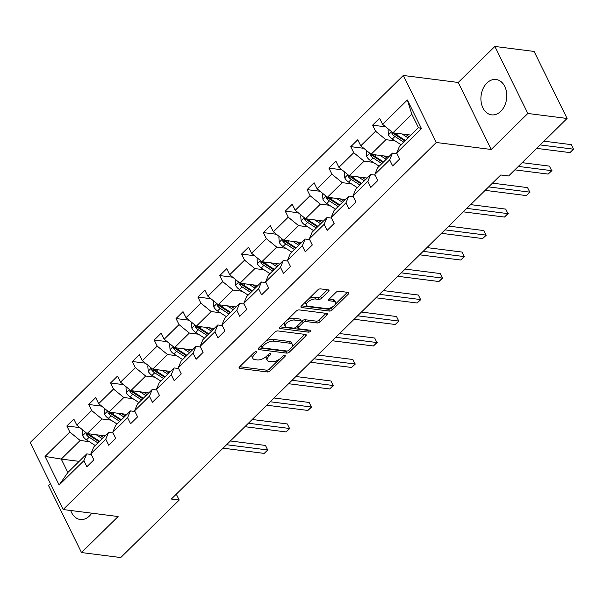 <?xml version="1.0" encoding="UTF-8"?>
<svg xmlns="http://www.w3.org/2000/svg" width="604" height="604" viewBox="0 0 604 604"><rect width="100%" height="100%" fill="white"/><g stroke="black" fill="none" stroke-linecap="round" stroke-linejoin="round"><path stroke-width="0.91" d="M256.172 351.724A1.57 0.732 153.8 0 0 254.125 352.532L239.524 366.892A2.242 1.049 153.8 0 0 239.056 368.078A2.242 1.049 153.8 0 0 239.69 368.44L267.421 371.973A2.242 1.049 153.8 0 0 270.335 370.818L284.937 356.458A1.57 0.732 153.8 0 0 285.269 355.628A1.57 0.732 153.8 0 0 284.824 355.371A1.57 0.732 153.8 0 0 282.785 356.179L280.89 358.044A7.173 3.36 153.8 0 1 271.566 361.736L269.256 361.441A7.173 3.36 153.8 0 1 267.217 360.286A7.173 3.36 153.8 0 1 268.72 356.488L270.615 354.631A1.57 0.732 153.8 0 0 270.939 353.801A1.57 0.732 153.8 0 0 270.494 353.544A1.57 0.732 153.8 0 0 268.455 354.359L266.568 356.217A7.173 3.36 153.8 0 1 257.236 359.916L254.926 359.622A7.173 3.36 153.8 0 1 252.887 358.459A7.173 3.36 153.8 0 1 254.397 354.661L256.285 352.804A1.57 0.732 153.8 0 0 256.617 351.973A1.57 0.732 153.8 0 0 256.172 351.724M486.892 83.05A17.818 12.85 -82.7 0 0 481.146 102.068A17.818 12.85 -82.7 0 0 491.596 114.851A17.818 12.85 -82.7 0 0 500.799 111.302A17.818 12.85 -82.7 0 0 506.545 92.284A17.818 12.85 -82.7 0 0 496.095 79.501A17.818 12.85 -82.7 0 0 486.892 83.05M70.728 510.501A17.818 12.85 -82.7 0 0 80.257 519.5A17.818 12.85 -82.7 0 0 89.468 515.952A17.818 12.85 -82.7 0 0 91.74 513.173M328.516 291.422A2.242 1.049 153.8 0 0 328.984 290.237A2.242 1.049 153.8 0 0 328.349 289.875L320.565 288.886A2.242 1.049 153.8 0 0 317.651 290.041L301.434 305.994A2.242 1.049 153.8 0 0 300.966 307.179A2.242 1.049 153.8 0 0 301.6 307.542L329.331 311.075A2.242 1.049 153.8 0 0 332.245 309.92L348.463 293.967A2.242 1.049 153.8 0 0 348.938 292.781A2.242 1.049 153.8 0 0 348.297 292.419L338.897 291.219A2.242 1.049 153.8 0 0 335.983 292.374L329.044 299.199A2.242 1.049 153.8 0 0 328.576 300.384A2.242 1.049 153.8 0 0 329.21 300.747L333.869 301.343A5.995 2.809 153.8 0 1 335.575 302.31A5.995 2.809 153.8 0 1 333.008 306.56A5.995 2.809 153.8 0 1 326.522 308.576L308.267 306.251A5.995 2.809 153.8 0 1 306.56 305.284A5.995 2.809 153.8 0 1 309.127 301.041A5.995 2.809 153.8 0 1 315.613 299.018L318.655 299.403A2.242 1.049 153.8 0 0 321.577 298.248L328.516 291.422L327.715 289.792M491.226 149.482L527.836 113.469L567.073 118.467L534.095 51.446L494.857 46.448L458.247 82.469L403.313 75.47L436.292 142.491L491.226 149.482L458.247 82.469M50.442 483.645L48.524 485.533L81.502 552.554L118.112 516.533L63.178 509.534L436.292 142.491M81.502 552.554L120.74 557.552L179.192 500.052L176.3 494.17M567.073 118.467L508.621 175.968L500.776 174.971L171.34 499.047L179.192 500.052M277.825 330.924A2.242 1.049 153.8 0 0 274.911 332.087L258.701 348.032A2.242 1.049 153.8 0 0 258.225 349.225A2.242 1.049 153.8 0 0 258.867 349.588L286.598 353.113A2.242 1.049 153.8 0 0 289.512 351.958L305.722 336.005A2.242 1.049 153.8 0 0 306.198 334.82A2.242 1.049 153.8 0 0 305.556 334.457L277.825 330.924M280.067 327.013L296.285 311.06A2.242 1.049 153.8 0 1 299.199 309.905L326.93 313.438A2.242 1.049 153.8 0 1 327.564 313.801A2.242 1.049 153.8 0 1 327.096 314.986L320.158 321.811A2.242 1.049 153.8 0 1 317.243 322.966L305.994 321.539A2.242 1.049 153.8 0 0 303.08 322.695L298.474 327.225A2.242 1.049 153.8 0 0 298.006 328.41A2.242 1.049 153.8 0 0 298.64 328.772L310.35 330.26A1.57 0.732 153.8 0 1 310.796 330.516A1.57 0.732 153.8 0 1 310.124 331.626A1.57 0.732 153.8 0 1 308.425 332.155L280.233 328.561A2.242 1.049 153.8 0 1 279.599 328.198A2.242 1.049 153.8 0 1 280.067 327.013M527.836 113.469L494.857 46.448M396.669 152.971L399.523 146.198L418.421 127.61L421.456 128.592L396.669 152.971L399.659 159.033L392.66 165.926L389.671 159.856L374.827 174.45L377.817 180.52L370.818 187.406L367.828 181.343L352.993 195.938L355.975 202.008L348.976 208.893L345.986 202.823L331.151 217.425L334.133 223.495L327.134 230.381L324.152 224.311L309.308 238.912L312.298 244.982L305.292 251.868L302.31 245.798L287.466 260.399L290.456 266.462L283.457 273.355L280.467 267.285L265.624 281.887L268.614 287.949L261.615 294.835L258.625 288.772L243.789 303.367L246.772 309.437L239.773 316.322L236.783 310.252L221.947 324.854L224.93 330.924L217.931 337.81L214.948 331.739L200.105 346.341L203.087 352.411L196.089 359.297L193.106 353.227L178.263 367.828L181.253 373.891L174.246 380.784L171.264 374.714L156.421 389.316L159.411 395.378L152.412 402.264L149.422 396.201L134.586 410.796L137.569 416.866L130.57 423.751L127.58 417.681L112.744 432.283L115.726 438.353L108.728 445.239L105.745 439.168L90.902 453.77L93.884 459.84L86.885 466.726L83.903 460.656L59.124 485.035L45.036 456.413L69.822 432.034L66.833 425.971L73.831 419.085L76.821 425.148L91.657 410.554L88.675 404.484L95.674 397.598L98.663 403.668L113.499 389.067L110.517 382.996L117.516 376.111L120.498 382.181L135.341 367.579L132.352 361.509L139.358 354.623L142.34 360.694L157.183 346.092L154.194 340.022L161.192 333.136L164.182 339.206L179.026 324.605L176.036 318.542L183.035 311.656L186.024 317.719L200.86 303.125L197.878 297.055L204.877 290.169L207.867 296.232L222.702 281.638L219.72 275.567L226.719 268.682L229.701 274.752L244.544 260.15L241.562 254.08L248.561 247.195L251.543 253.265L266.387 238.663L263.397 232.593L270.403 225.707L273.386 231.777L288.229 217.176L285.239 211.113L292.238 204.227L295.228 210.29L310.063 195.696L307.081 189.626L314.08 182.74L317.07 188.803L331.906 174.209L328.923 168.138L335.922 161.253L338.904 167.323L353.748 152.721L350.765 146.651L357.764 139.766L360.747 145.836L375.59 131.234L372.6 125.164L379.606 118.278L382.589 124.348L407.368 99.97L421.456 128.592M403.313 75.47L30.2 442.521L63.178 509.534M388.984 156.564L371.082 154.284L385.926 139.683L395.008 140.838M385.926 139.683L375.59 131.234M371.082 154.284L360.747 145.836M374.827 174.45L377.681 167.685L392.517 153.084L389.671 159.856M397.009 153.658L392.517 153.084M367.149 178.052L349.24 175.772L364.084 161.17L373.166 162.325M364.084 161.17L353.748 152.721M349.24 175.772L338.904 167.323M352.993 195.938L355.839 189.173L370.682 174.571L367.828 181.343M375.175 175.145L370.682 174.571M345.307 199.531L327.406 197.251L342.242 182.657L351.324 183.812M342.242 182.657L331.906 174.209M327.406 197.251L317.07 188.803M331.151 217.425L333.997 210.66L348.84 196.058L345.986 202.823M353.332 196.632L348.84 196.058M323.465 221.019L305.564 218.739L320.399 204.137L329.49 205.3M320.399 204.137L310.063 195.696M305.564 218.739L295.228 210.29M309.308 238.912L312.155 232.14L326.998 217.546L324.152 224.311M331.49 218.119L326.998 217.546M301.623 242.506L283.721 240.226L298.565 225.624L307.647 226.787M298.565 225.624L288.229 217.176M283.721 240.226L273.386 231.777M287.466 260.399L290.32 253.627L305.156 239.033L302.31 245.798M309.648 239.599L305.156 239.033M279.78 263.993L261.879 261.713L276.723 247.112L285.805 248.267M276.723 247.112L266.387 238.663M261.879 261.713L251.543 253.265M265.624 281.887L268.478 275.114L283.314 260.513L280.467 267.285M287.806 261.087L283.314 260.513M257.946 285.481L240.037 283.201L254.88 268.599L263.963 269.754M254.88 268.599L244.544 260.15M240.037 283.201L229.701 274.752M243.789 303.367L246.636 296.602L261.479 282L258.625 288.772M265.964 282.574L261.479 282M236.104 306.96L218.203 304.68L233.038 290.086L242.121 291.241M233.038 290.086L222.702 281.638M218.203 304.68L207.867 296.232M221.947 324.854L224.794 318.089L239.637 303.487L236.783 310.252M244.129 304.061L239.637 303.487M214.261 328.448L196.36 326.168L211.196 311.566L220.286 312.729M211.196 311.566L200.86 303.125M196.36 326.168L186.024 317.719M200.105 346.341L202.952 339.576L217.795 324.975L214.948 331.739M222.287 325.548L217.795 324.975M192.419 349.935L174.518 347.655L189.362 333.053L198.444 334.216M189.362 333.053L179.026 324.605M174.518 347.655L164.182 339.206M178.263 367.828L181.109 361.056L195.953 346.462L193.106 353.227M200.445 347.028L195.953 346.462M170.577 371.422L152.676 369.142L167.519 354.54L176.602 355.696M167.519 354.54L157.183 346.092M152.676 369.142L142.34 360.694M156.421 389.316L159.275 382.543L174.111 367.942L171.264 374.714M178.603 368.516L174.111 367.942M148.735 392.91L130.834 390.629L145.677 376.028L154.76 377.183M145.677 376.028L135.341 367.579M130.834 390.629L120.498 382.181M134.586 410.796L137.433 404.031L152.268 389.429L149.422 396.201M156.761 390.003L152.268 389.429M126.9 414.389L108.992 412.109L123.835 397.515L132.918 398.67M123.835 397.515L113.499 389.067M108.992 412.109L98.663 403.668M112.744 432.283L115.59 425.518L130.434 410.916L127.58 417.681M134.926 411.49L130.434 410.916M105.058 435.877L87.157 433.596L101.993 419.002L111.083 420.158M101.993 419.002L91.657 410.554M87.157 433.596L76.821 425.148M90.902 453.77L93.748 447.005L108.592 432.404L105.745 439.168M113.084 432.977L108.592 432.404M79.154 461.358L61.253 459.078L80.151 440.482L89.241 441.645M80.151 440.482L69.822 432.034M45.036 456.413L61.253 459.078L67.852 472.479L86.75 453.891L83.903 460.656M418.421 127.61L411.822 114.201L392.925 132.797L410.826 135.077M91.242 454.457L86.75 453.891M67.852 472.479L59.124 485.035M392.925 132.797L382.589 124.348M407.368 99.97L411.822 114.201M79.849 427.624L66.833 425.971M101.691 406.145L88.675 404.484M123.533 384.657L110.517 382.996M145.368 363.17L132.352 361.509M167.21 341.683L154.194 340.022M189.052 320.196L176.036 318.542M210.894 298.716L197.878 297.055M232.736 277.228L219.72 275.567M254.578 255.741L241.562 254.08M276.413 234.254L263.397 232.593M298.255 212.767L285.239 211.113M320.097 191.279L307.081 189.626M341.94 169.799L328.923 168.138M363.782 148.312L350.765 146.651M385.616 126.825L372.6 125.164M252.351 354.276A7.173 3.36 153.8 0 0 251.996 356.647L252.887 358.459M266.681 356.103A7.173 3.36 153.8 0 0 266.326 358.474L267.217 360.286M239.682 366.741L266.53 370.161A2.242 1.049 153.8 0 0 269.444 369.006L279.214 359.403M292.011 346.809L304.68 334.352M258.852 347.881L285.7 351.309A2.242 1.049 153.8 0 0 287.361 350.977M262.363 346.824A1.57 0.732 153.8 0 0 262.038 347.655A1.57 0.732 153.8 0 0 262.483 347.904L286.825 351.007A1.57 0.732 153.8 0 0 288.863 350.199L290.856 348.236A7.173 3.36 153.8 0 0 292.366 344.446A7.173 3.36 153.8 0 0 290.328 343.283L273.688 341.162A7.173 3.36 153.8 0 0 264.356 344.861L262.363 346.824L261.57 345.209M261.109 345.662A1.57 0.732 153.8 0 0 261.147 345.843L262.038 347.655M292.366 344.446L291.475 342.634A7.173 3.36 153.8 0 0 289.437 341.471L290.328 343.283M265.148 341.69A7.173 3.36 153.8 0 1 272.797 339.357L289.437 341.471M326.047 313.325L319.267 319.999L320.158 321.811M301.426 321.63L302.189 320.883A2.242 1.049 153.8 0 1 305.103 319.727L316.345 321.154A2.242 1.049 153.8 0 0 319.267 319.999M297.077 326.198A2.242 1.049 153.8 0 0 297.115 326.598L298.006 328.41M280.218 326.862L307.534 330.343A1.57 0.732 153.8 0 0 308.803 330.063M294.322 320.052A5.995 2.809 153.8 0 0 287.836 322.068A5.995 2.809 153.8 0 0 285.269 326.311A5.995 2.809 153.8 0 0 286.968 327.285L293.401 328.1A2.242 1.049 153.8 0 0 296.315 326.945L300.92 322.415A2.242 1.049 153.8 0 0 301.396 321.23A2.242 1.049 153.8 0 0 300.754 320.867L294.322 320.052L293.431 318.24A5.995 2.809 153.8 0 0 286.908 320.279M284.733 322.423A5.995 2.809 153.8 0 0 284.378 324.507L285.269 326.311M301.396 321.23L300.505 319.418A2.242 1.049 153.8 0 0 299.863 319.055L300.754 320.867M293.431 318.24L299.863 319.055M308.478 299.063A5.995 2.809 153.8 0 1 314.722 297.206L317.764 297.591A2.242 1.049 153.8 0 0 320.679 296.436L327.466 289.761M305.896 301.6A5.995 2.809 153.8 0 0 305.669 303.472L306.56 305.284M335.575 302.31L334.684 300.498A5.995 2.809 153.8 0 0 332.978 299.531L333.869 301.343M329.203 299.048L332.978 299.531M301.592 305.843L328.44 309.263A2.242 1.049 153.8 0 0 331.354 308.108L332.766 306.719M335.348 304.182L347.421 292.306M82.907 430.124L82.31 430.712L82.695 435.711A6.055 3.088 45.5 0 0 86.5 439.878L95.258 445.518M96.24 434.752L102.257 438.632M99.962 435.227L102.453 436.835A14.504 7.407 45.5 0 0 103.458 437.447M99.124 441.72A14.504 7.407 -134.5 0 1 98.112 441.109L89.309 435.431A3.08 1.578 -134.5 0 1 88.471 434.767L86.213 434.48A6.055 3.088 45.5 0 0 89.158 437.258L97.916 442.906M223.057 448.168L264.205 453.415L267.708 449.972L265.481 445.442L230.381 440.973M99.6 441.252L90.842 435.605A6.055 3.088 -134.5 0 1 88.697 433.793M86.153 432.781L86.213 434.48M265.481 445.442L267.708 449.972L226.56 444.725M268.033 449.904L264.205 453.415M104.749 408.644L104.152 409.225L104.53 414.231A6.055 3.088 45.5 0 0 108.343 418.391L117.1 424.031M118.082 413.272L124.099 417.145M121.797 413.74L124.296 415.348A14.504 7.407 45.5 0 0 125.3 415.967M120.959 420.233A14.504 7.407 -134.5 0 1 119.954 419.621L111.151 413.944A3.08 1.578 -134.5 0 1 110.313 413.279L108.056 412.993A6.055 3.088 45.5 0 0 111 415.771L119.758 421.418M244.899 426.688L286.047 431.928L289.55 428.485L287.323 423.955L252.223 419.486M121.434 419.765L112.684 414.118A6.055 3.088 -134.5 0 1 110.54 412.305M107.995 411.294L108.056 412.993M287.323 423.955L289.55 428.485L248.403 423.245M289.867 428.417L286.047 431.928M126.591 387.156L125.987 387.745L126.372 392.743A6.055 3.088 45.5 0 0 130.177 396.904L138.935 402.551M139.917 391.785L145.942 395.665M143.639 392.26L146.13 393.861A14.504 7.407 45.5 0 0 147.142 394.48M142.801 398.746A14.504 7.407 -134.5 0 1 141.797 398.134L132.993 392.464A3.08 1.578 -134.5 0 1 132.155 391.8L129.898 391.505A6.055 3.088 45.5 0 0 132.842 394.291L141.6 399.931M266.742 405.201L307.889 410.441L311.392 406.998L309.157 402.468L274.065 397.998M143.276 398.278L134.518 392.638A6.055 3.088 -134.5 0 1 132.374 390.826M129.83 389.806L129.898 391.505M309.157 402.468L311.392 406.998L270.245 401.758M311.709 406.93L307.889 410.441M148.425 365.669L147.829 366.258L148.214 371.256A6.055 3.088 45.5 0 0 152.019 375.416L160.777 381.064M161.759 370.297L167.776 374.178M165.481 370.773L167.972 372.381A14.504 7.407 45.5 0 0 168.984 372.993M164.643 377.258A14.504 7.407 -134.5 0 1 163.631 376.647L154.835 370.977A3.08 1.578 -134.5 0 1 153.997 370.312L151.732 370.026A6.055 3.088 45.5 0 0 154.684 372.804L163.442 378.444M288.584 383.714L329.731 388.953L333.227 385.511L331 380.981L295.9 376.511M165.118 376.79L156.361 371.15A6.055 3.088 -134.5 0 1 154.216 369.338M151.672 368.319L151.732 370.026M331 380.981L333.227 385.511L292.079 380.271M333.551 385.45L329.731 388.953M170.268 344.182L169.671 344.771L170.056 349.769A6.055 3.088 45.5 0 0 173.861 353.936L182.619 359.576M183.601 348.81L189.618 352.691M187.323 349.286L189.815 350.894A14.504 7.407 45.5 0 0 190.826 351.505M186.485 355.779A14.504 7.407 -134.5 0 1 185.473 355.16L176.67 349.489A3.08 1.578 -134.5 0 1 175.832 348.825L173.575 348.538A6.055 3.088 45.5 0 0 176.519 351.317L185.277 356.956M310.426 362.226L351.573 367.466L355.069 364.023L352.842 359.501L317.742 355.024M186.961 355.311L178.203 349.663A6.055 3.088 -134.5 0 1 176.058 347.851M173.514 346.832L173.575 348.538M352.842 359.501L355.069 364.023L313.921 358.784M355.394 363.963L351.573 367.466M192.11 322.695L191.513 323.283L191.898 328.282A6.055 3.088 45.5 0 0 195.704 332.449L204.462 338.089M205.443 327.323L211.46 331.203M209.165 327.798L211.657 329.406A14.504 7.407 45.5 0 0 212.661 330.018M208.327 334.291A14.504 7.407 -134.5 0 1 207.315 333.68L198.512 328.002A3.08 1.578 -134.5 0 1 197.674 327.338L195.417 327.051A6.055 3.088 45.5 0 0 198.361 329.829L207.119 335.477M332.26 340.739L373.408 345.986L376.911 342.543L374.684 338.013L339.584 333.544M208.803 333.823L200.045 328.176A6.055 3.088 -134.5 0 1 197.901 326.364M195.356 325.352L195.417 327.051M374.684 338.013L376.911 342.543L335.764 337.296M377.236 342.476L373.408 345.986M213.952 301.207L213.355 301.796L213.733 306.802A6.055 3.088 45.5 0 0 217.546 310.962L226.304 316.602M227.285 305.843L233.303 309.716M231 306.311L233.499 307.919A14.504 7.407 45.5 0 0 234.503 308.531M230.162 312.804A14.504 7.407 -134.5 0 1 229.158 312.192L220.354 306.515A3.08 1.578 -134.5 0 1 219.516 305.851L217.259 305.564A6.055 3.088 45.5 0 0 220.203 308.342L228.961 313.989M354.103 319.259L395.25 324.499L398.753 321.056L396.526 316.526L361.426 312.057M230.637 312.336L221.887 306.689A6.055 3.088 -134.5 0 1 219.743 304.877M217.198 303.865L217.259 305.564M396.526 316.526L398.753 321.056L357.606 315.817M399.078 320.988L395.25 324.499M235.794 279.728L235.19 280.316L235.575 285.315A6.055 3.088 45.5 0 0 239.388 289.475L248.138 295.122M249.127 284.356L255.145 288.236M252.842 284.831L255.333 286.432A14.504 7.407 45.5 0 0 256.345 287.051M252.004 291.317A14.504 7.407 -134.5 0 1 251 290.705L242.196 285.035A3.08 1.578 -134.5 0 1 241.358 284.371L239.101 284.076A6.055 3.088 45.5 0 0 242.045 286.862L250.803 292.502M375.945 297.772L417.092 303.012L420.595 299.569L418.368 295.039L383.268 290.569M252.48 290.849L243.722 285.209A6.055 3.088 -134.5 0 1 241.585 283.397M239.033 282.378L239.101 284.076M418.368 295.039L420.595 299.569L379.448 294.329M420.913 299.501L417.092 303.012M257.629 258.24L257.032 258.829L257.417 263.827A6.055 3.088 45.5 0 0 261.222 267.987L269.98 273.635M270.962 262.868L276.979 266.749M274.684 263.344L277.176 264.952A14.504 7.407 45.5 0 0 278.187 265.564M273.846 269.829A14.504 7.407 -134.5 0 1 272.834 269.218L264.039 263.548A3.08 1.578 -134.5 0 1 263.201 262.883L260.943 262.597A6.055 3.088 45.5 0 0 263.888 265.375L272.646 271.015M397.787 276.285L438.934 281.524L442.43 278.082L440.203 273.552L405.103 269.082M274.322 269.361L265.564 263.721A6.055 3.088 -134.5 0 1 263.419 261.909M260.875 260.89L260.943 262.597M440.203 273.552L442.43 278.082L401.29 272.842M442.755 278.014L438.934 281.524M279.471 236.753L278.874 237.342L279.259 242.34A6.055 3.088 45.5 0 0 283.065 246.507L291.823 252.147M292.804 241.381L298.821 245.262M296.526 241.857L299.018 243.465A14.504 7.407 45.5 0 0 300.029 244.076M295.688 248.35A14.504 7.407 -134.5 0 1 294.677 247.731L285.873 242.061A3.08 1.578 -134.5 0 1 285.035 241.396L282.778 241.109A6.055 3.088 45.5 0 0 285.722 243.888L294.48 249.528M419.629 254.797L460.776 260.037L464.272 256.594L462.045 252.072L426.945 247.595M296.164 247.874L287.406 242.234A6.055 3.088 -134.5 0 1 285.262 240.422M282.717 239.403L282.778 241.109M462.045 252.072L464.272 256.594L423.125 251.355M464.597 256.534L460.776 260.037M301.313 215.266L300.716 215.854L301.102 220.853A6.055 3.088 45.5 0 0 304.907 225.02L313.665 230.66M314.646 219.894L320.664 223.774M318.368 220.369L320.86 221.978A14.504 7.407 45.5 0 0 321.864 222.589M317.53 226.862A14.504 7.407 -134.5 0 1 316.519 226.251L307.715 220.573A3.08 1.578 -134.5 0 1 306.877 219.909L304.62 219.622A6.055 3.088 45.5 0 0 307.564 222.4L316.322 228.048M441.471 233.31L482.619 238.557L486.114 235.115L483.887 230.585L448.787 226.115M318.006 226.394L309.248 220.747A6.055 3.088 -134.5 0 1 307.104 218.935M304.559 217.923L304.62 219.622M483.887 230.585L486.114 235.115L444.967 229.867M486.439 235.047L482.619 238.557M323.155 193.778L322.559 194.367L322.944 199.373A6.055 3.088 45.5 0 0 326.749 203.533L335.507 209.173M336.488 198.414L342.506 202.287M340.203 198.882L342.702 200.49A14.504 7.407 45.5 0 0 343.706 201.102M339.365 205.375A14.504 7.407 -134.5 0 1 338.361 204.764L329.558 199.086A3.08 1.578 -134.5 0 1 328.719 198.422L326.462 198.135A6.055 3.088 45.5 0 0 329.406 200.913L338.164 206.56M463.306 211.83L504.453 217.07L507.956 213.627L505.729 209.097L470.629 204.628M339.848 204.907L331.09 199.26A6.055 3.088 -134.5 0 1 328.946 197.448M326.402 196.436L326.462 198.135M505.729 209.097L507.956 213.627L466.809 208.38M508.281 213.559L504.453 217.07M344.997 172.299L344.401 172.887L344.778 177.886A6.055 3.088 45.5 0 0 348.591 182.046L357.349 187.693M358.331 176.927L364.348 180.8M362.045 177.402L364.544 179.003A14.504 7.407 45.5 0 0 365.548 179.622M361.207 183.888A14.504 7.407 -134.5 0 1 360.203 183.276L351.4 177.606A3.08 1.578 -134.5 0 1 350.562 176.942L348.304 176.647A6.055 3.088 45.5 0 0 351.249 179.426L360.007 185.073M485.148 190.343L526.295 195.583L529.799 192.14L527.571 187.61L492.471 183.14M361.683 183.42L352.925 177.78A6.055 3.088 -134.5 0 1 350.788 175.968M348.236 174.949L348.304 176.647M527.571 187.61L529.799 192.14L488.651 186.9M530.116 192.072L526.295 195.583M366.839 150.811L366.235 151.4L366.62 156.398A6.055 3.088 45.5 0 0 370.426 160.558L379.184 166.206M380.165 155.439L386.19 159.32M383.887 155.915L386.379 157.523A14.504 7.407 45.5 0 0 387.391 158.135M383.049 162.4A14.504 7.407 -134.5 0 1 382.045 161.789L373.242 156.119A3.08 1.578 -134.5 0 1 372.404 155.454L370.146 155.168A6.055 3.088 45.5 0 0 373.091 157.946L381.849 163.586M514.834 169.852L548.138 174.095L551.641 170.653L549.406 166.123L522.158 162.657M383.525 161.932L374.767 156.293A6.055 3.088 -134.5 0 1 372.623 154.481M370.078 153.461L370.146 155.168M549.406 166.123L551.641 170.653L518.338 166.41M551.958 170.585L548.138 174.095M388.674 129.324L388.078 129.913L388.463 134.911A6.055 3.088 45.5 0 0 392.268 139.071L401.026 144.718M402.007 133.952L408.025 137.833M405.729 134.428L408.221 136.036A14.504 7.407 45.5 0 0 409.233 136.647M404.891 140.921A14.504 7.407 -134.5 0 1 403.88 140.302L395.076 134.632A3.08 1.578 -134.5 0 1 394.246 133.967L391.981 133.68A6.055 3.088 45.5 0 0 394.933 136.459L403.683 142.099M536.677 148.373L569.98 152.608L573.475 149.165L571.248 144.643L544 141.17M405.367 140.445L396.609 134.805A6.055 3.088 -134.5 0 1 394.465 132.993M391.921 131.974L391.981 133.68M571.248 144.643L573.475 149.165L540.18 144.922M573.8 149.105L569.98 152.608M253.604 353.053L254.397 354.661M270.086 353.559L270.615 354.631M267.927 354.873L268.72 356.488M284.409 355.378L284.937 356.458M269.444 369.006L270.335 370.818M266.53 370.161L267.421 371.973M239.161 367.353L239.69 368.44M255.756 351.732L256.285 352.804M304.922 334.382L305.722 336.005M288.712 350.335L289.512 351.958M285.7 351.309L286.598 353.113M258.331 348.493L258.867 349.588M272.797 339.357L273.688 341.162M263.563 343.246L264.356 344.861M326.296 313.355L327.096 314.986M316.345 321.154L317.243 322.966M305.103 319.727L305.994 321.539M302.189 320.883L303.08 322.695M297.681 325.609L298.474 327.225M307.534 330.343L308.425 332.155M279.697 327.474L280.233 328.561M320.679 296.436L321.577 298.248M317.764 297.591L318.655 299.403M314.722 297.206L315.613 299.018M328.674 299.659L329.21 300.747M347.662 292.336L348.463 293.967M331.354 308.108L332.245 309.92M328.44 309.263L329.331 311.075M301.064 306.454L301.6 307.542M85.813 432.502L82.68 435.59M89.158 437.258L86.5 439.878M92.223 434.246L90.842 435.605M107.655 411.022L104.522 414.102M111 415.771L108.343 418.391M114.065 412.759L112.684 414.118M129.498 389.535L126.364 392.615M132.842 394.291L130.177 396.904M135.908 391.271L134.518 392.638M151.34 368.047L148.207 371.135M154.684 372.804L152.019 375.416M157.75 369.784L156.361 371.15M173.182 346.56L170.041 349.648M176.519 351.317L173.861 353.936M179.584 348.304L178.203 349.663M195.024 325.073L191.883 328.161M198.361 329.829L195.704 332.449M201.426 326.817L200.045 328.176M216.859 303.593L213.725 306.673M220.203 308.342L217.546 310.962M223.269 305.33L221.887 306.689M238.701 282.106L235.568 285.186M242.045 286.862L239.388 289.475M245.111 283.842L243.722 285.209M260.543 260.618L257.41 263.699M263.888 265.375L261.222 267.987M266.953 262.355L265.564 263.721M282.385 239.131L279.252 242.219M285.722 243.888L283.065 246.507M288.788 240.868L287.406 242.234M304.227 217.644L301.086 220.732M307.564 222.4L304.907 225.02M310.63 219.388L309.248 220.747M326.062 196.164L322.929 199.244M329.406 200.913L326.749 203.533M332.472 197.901L331.09 199.26M347.904 174.677L344.771 177.757M351.249 179.426L348.591 182.046M354.314 176.413L352.925 177.78M369.746 153.19L366.613 156.27M373.091 157.946L370.426 160.558M376.156 154.926L374.767 156.293M391.588 131.702L388.455 134.79M394.933 136.459L392.268 139.071M397.998 133.439L396.609 134.805"/></g></svg>
